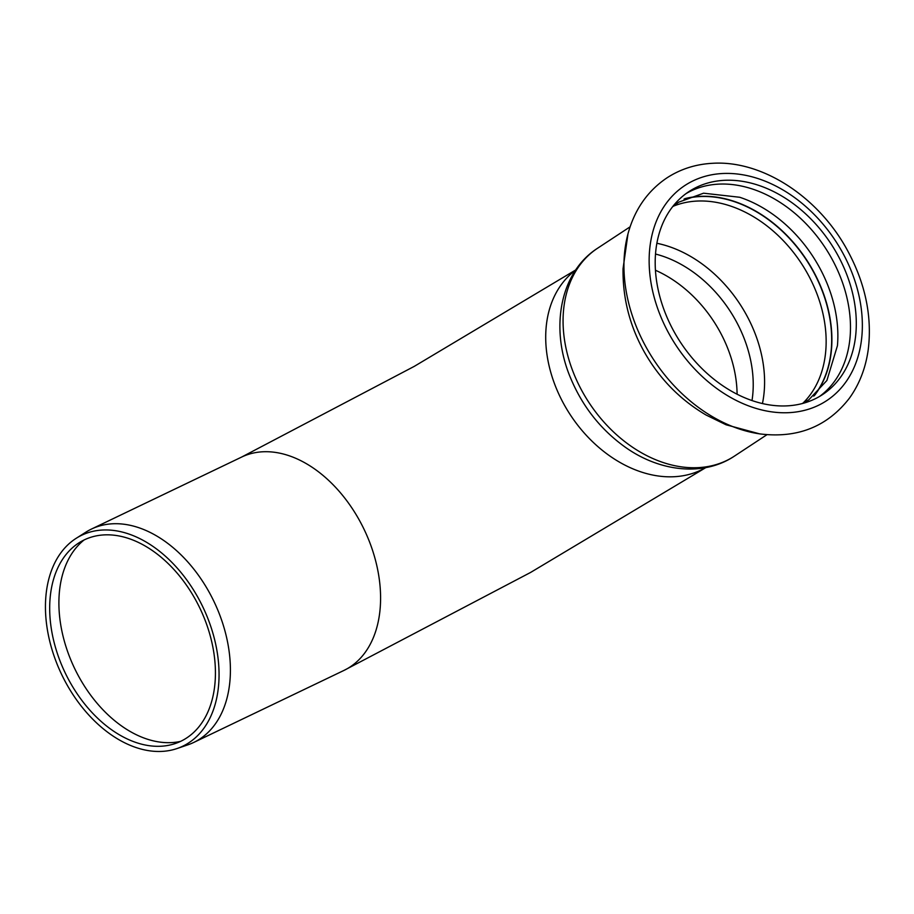 <?xml version="1.0" encoding="UTF-8"?>
<svg xmlns="http://www.w3.org/2000/svg" width="914" height="914" viewBox="0 0 914 914"><rect width="100%" height="100%" fill="white"/><g stroke="black" fill="none" stroke-linecap="round" stroke-linejoin="round"><path stroke-width="1.37" d="M672.544 206.838L678.656 202.188L703.586 193.197L739.7 197.264A121.505 89.926 -123.4 0 1 818.761 266.18A121.505 89.926 -123.4 0 1 837.43 345.709L826.896 380.487L808.787 399.829L802.092 403.611M814.488 395.499A121.505 89.926 56.6 0 0 812.786 270.11A121.505 89.926 56.6 0 0 684.883 198.658M686.071 193.597A121.505 89.926 -123.4 0 1 690.973 190.98A121.505 89.926 -123.4 0 1 831.363 257.874A121.505 89.926 -123.4 0 1 819.607 396.413M177.099 748.52L187.964 744.807A118.317 79.164 -115.6 0 0 193.745 742.442A118.317 79.164 -115.6 0 0 209.055 591.998A118.317 79.164 -115.6 0 0 91.446 529.069A118.317 79.164 -115.6 0 0 85.985 532.097L76.285 538.243A116.969 78.261 -115.6 0 0 66.551 683.969A116.969 78.261 -115.6 0 0 177.099 748.52A116.969 78.261 -115.6 0 0 197.95 597.459A116.969 78.261 -115.6 0 0 76.285 538.243M195.276 599.276A111.657 74.72 -115.6 0 0 79.13 542.733A111.657 74.72 -115.6 0 0 69.841 681.867A111.657 74.72 -115.6 0 0 175.374 743.493A111.657 74.72 -115.6 0 0 195.276 599.276M84.042 540.003A112.993 75.611 -115.6 0 0 79.29 677.468A112.993 75.611 -115.6 0 0 180.595 741.368M752.005 400.583A112.993 83.62 56.6 0 0 735.462 319.991A112.993 83.62 56.6 0 0 655.532 254.046M814.705 399.018A121.505 89.926 56.6 0 0 822.566 394.585A121.505 89.926 56.6 0 0 834.116 248.791A121.505 89.926 56.6 0 0 696.788 187.164A121.505 89.926 56.6 0 0 688.928 191.597A121.505 89.926 56.6 0 0 677.377 337.392A121.505 89.926 56.6 0 0 814.705 399.018M759.877 433.899A143.361 106.093 -123.4 0 1 759.683 433.876A143.361 106.093 -123.4 0 1 646.484 347.834A143.361 106.093 -123.4 0 1 627.987 233.835A143.361 106.093 -123.4 0 1 628.295 232.716M91.446 529.069L241.627 457.069A118.317 79.164 64.4 0 1 359.236 519.997A118.317 79.164 64.4 0 1 343.927 670.442L193.745 742.442M655.464 270.258A112.993 83.62 -123.4 0 1 737.095 394.242M575.591 270.167A118.317 87.561 56.6 0 0 564.326 404.936A118.317 87.561 56.6 0 0 705.608 467.637M813.768 396.116A121.356 89.812 56.6 0 0 812.58 270.224A121.356 89.812 56.6 0 0 684.038 199.081M802.88 403.234A119.117 88.155 56.6 0 0 807.405 273.366A119.117 88.155 56.6 0 0 673.195 206.267M762.436 403.577A119.117 88.155 56.6 0 0 745.858 313.89A119.117 88.155 56.6 0 0 656.903 243.284M726.424 460.633A124.441 92.097 56.6 0 0 734.468 456.086C703.403 476.971 658.937 471.795 624.136 446.375C600.361 429.043 582.595 406.444 570.839 378.602C549.737 329.52 559.425 272.635 597.607 248.22A124.441 92.097 56.6 0 0 585.783 397.521A124.441 92.097 56.6 0 0 726.424 460.633M818.259 405.405A128.828 95.342 56.6 0 0 842.08 251.704A128.828 95.342 56.6 0 0 693.235 180.778A128.828 95.342 56.6 0 0 669.414 334.478A128.828 95.342 56.6 0 0 818.259 405.405M644.004 351.422C659.085 378.282 679.753 399.475 706.031 415.002L726.059 424.782L759.683 433.876C797.396 438.617 827.307 426.724 849.403 398.196C859.514 384.097 865.809 367.725 868.3 349.091C872.207 315.867 865.158 282.769 847.141 249.808C818.43 197.127 762.607 160.11 712.543 163.298C695.748 164.189 680.553 169.044 666.957 177.864C647.569 190.957 634.567 209.626 627.987 233.835L623.04 268.693C622.651 297.941 629.643 325.51 644.004 351.422M241.627 457.069L414.293 366.354L575.74 269.938M705.848 467.591L530.566 572.461L343.927 670.442M734.468 456.086L766.972 434.687M597.607 248.22L630.112 226.821"/></g></svg>
